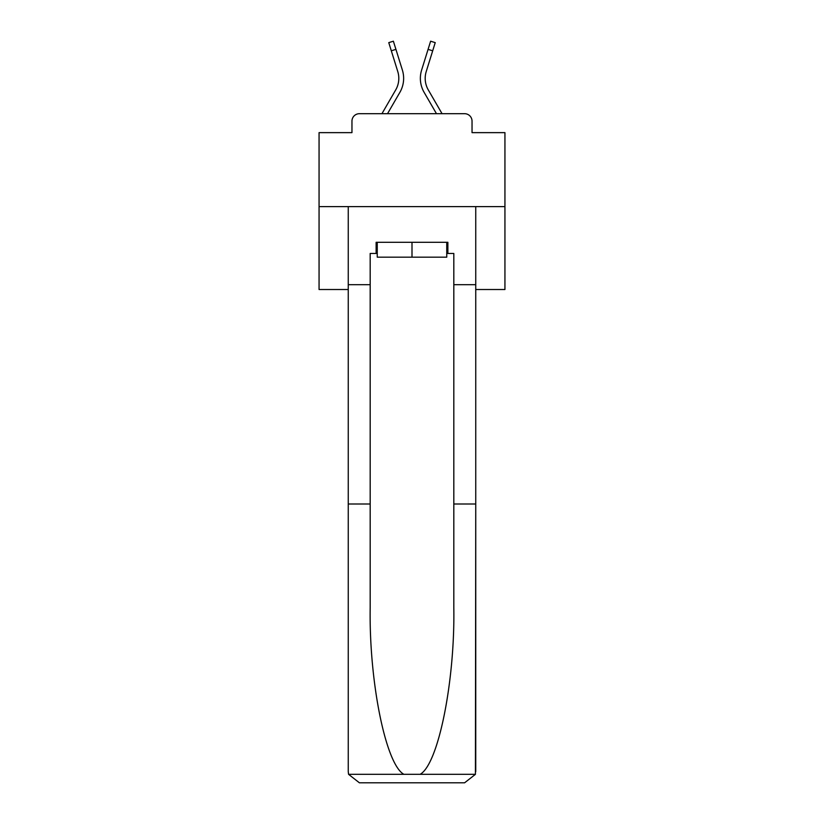 <?xml version="1.0" encoding="UTF-8"?>
<svg xmlns="http://www.w3.org/2000/svg" width="824" height="824" viewBox="0 0 824 824"><rect width="100%" height="100%" fill="white"/><g stroke="black" fill="none" stroke-linecap="round" stroke-linejoin="round"><path stroke-width="1.24" d="M351.961 121.118L351.961 132.643L351.961 121.118A7.437 7.437 0 0 1 359.398 113.691L381.945 113.691L395.705 89.919A23.051 23.051 0 0 0 397.765 71.523L388.763 42.632L393.378 41.2L402.38 70.081A27.882 27.882 0 0 1 399.887 92.34L387.527 113.691M475.747 289.512L504.937 289.512L504.937 132.643L472.039 132.643L472.039 121.118A7.437 7.437 0 0 0 464.602 113.691L359.398 113.691M504.937 206.618L319.063 206.618L319.063 132.643L351.961 132.643M319.063 206.618L319.063 289.512L348.253 289.512M432.693 50.8L428.078 49.368L430.622 41.2L435.237 42.632L426.235 71.523A23.051 23.051 0 0 0 428.295 89.919A23.051 23.051 0 0 1 426.235 71.523A23.051 23.051 0 0 0 428.295 89.919A23.051 23.051 0 0 1 426.235 71.523A23.051 23.051 0 0 0 428.295 89.919A23.051 23.051 0 0 1 426.235 71.523A23.051 23.051 0 0 0 428.295 89.919A23.051 23.051 0 0 1 426.235 71.523A23.051 23.051 0 0 0 428.295 89.919A23.051 23.051 0 0 1 426.235 71.523A23.051 23.051 0 0 0 428.295 89.919A23.051 23.051 0 0 1 426.235 71.523A23.051 23.051 0 0 0 428.295 89.919A23.051 23.051 0 0 1 426.235 71.523A23.051 23.051 0 0 0 428.295 89.919A23.051 23.051 0 0 1 426.235 71.523A23.051 23.051 0 0 0 428.295 89.919A23.051 23.051 0 0 1 426.235 71.523A23.051 23.051 0 0 0 428.295 89.919A23.051 23.051 0 0 1 426.235 71.523A23.051 23.051 0 0 0 428.295 89.919A23.051 23.051 0 0 1 426.235 71.523A23.051 23.051 0 0 0 428.295 89.919A23.051 23.051 0 0 1 426.235 71.523A23.051 23.051 0 0 0 428.295 89.919A23.051 23.051 0 0 1 426.235 71.523A23.051 23.051 0 0 0 428.295 89.919A23.051 23.051 0 0 1 426.235 71.523A23.051 23.051 0 0 0 428.295 89.919L442.055 113.691L464.602 113.691M472.039 132.643L472.039 121.118M421.62 70.081L428.078 49.368L421.62 70.081A27.882 27.882 0 0 0 424.113 92.34L436.473 113.691M391.307 50.8L395.922 49.368L402.38 70.081M446.752 253.462L447.875 253.462L447.875 242.308L376.125 242.308L376.125 253.462L370.182 253.462L370.182 504L348.253 504L348.253 771.645L348.573 774.323L359.398 782.8L464.602 782.8L475.427 774.323L475.747 504L475.747 771.645M436.349 782.8L464.602 782.8L436.349 782.8M370.182 504L370.182 607.988C369.028 681.85 385.807 764.61 403.904 774.323L420.096 774.323C438.193 764.61 454.972 681.85 453.818 607.988L453.818 253.462L447.875 253.462M348.253 771.645L348.253 206.618L475.747 206.618L475.747 284.682L453.818 284.682M370.182 284.682L348.253 284.682M475.747 284.682L475.747 504L453.818 504M376.125 253.462L377.248 253.462M377.248 242.308L377.248 257.17L446.752 257.17L446.752 242.308M412 242.308L412 257.17M395.705 89.919A23.051 23.051 0 0 0 397.765 71.523M348.573 774.323L403.904 774.323M420.096 774.323L475.427 774.323"/></g></svg>
